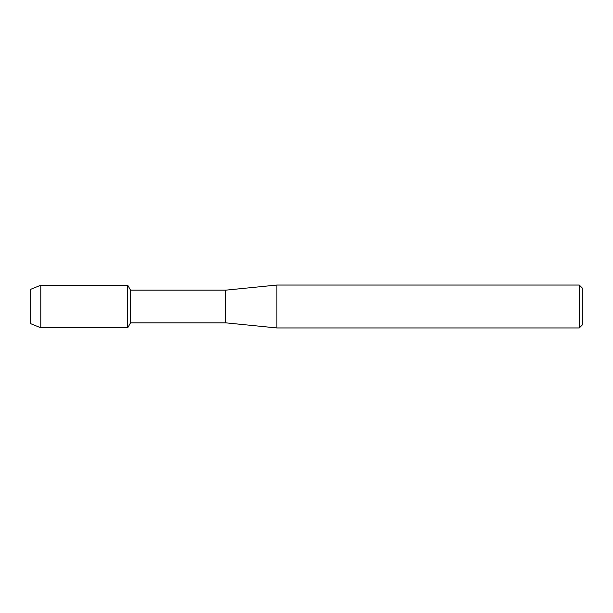 <?xml version="1.0" encoding="UTF-8"?>
<svg xmlns="http://www.w3.org/2000/svg" width="613" height="613" viewBox="0 0 613 613"><rect width="100%" height="100%" fill="white"/><g stroke="black" fill="none" stroke-linecap="round" stroke-linejoin="round"><path stroke-width="0.92" d="M30.65 323.664L30.65 289.336L40.764 285.221L127.711 285.221L130.554 290.156L225.791 290.156L276.869 285.045L579.285 285.045L582.35 288.11L582.35 324.89L579.285 327.955L276.869 327.955L225.791 322.844L130.554 322.844L127.711 327.779L127.711 285.221L127.711 327.779L40.764 327.779L30.65 323.664L30.65 289.336M130.554 322.844L130.554 290.156M225.791 322.844L225.791 290.156M276.869 327.955L276.869 285.045M579.285 327.955L579.285 285.045M40.764 327.779L40.764 285.221"/></g></svg>
